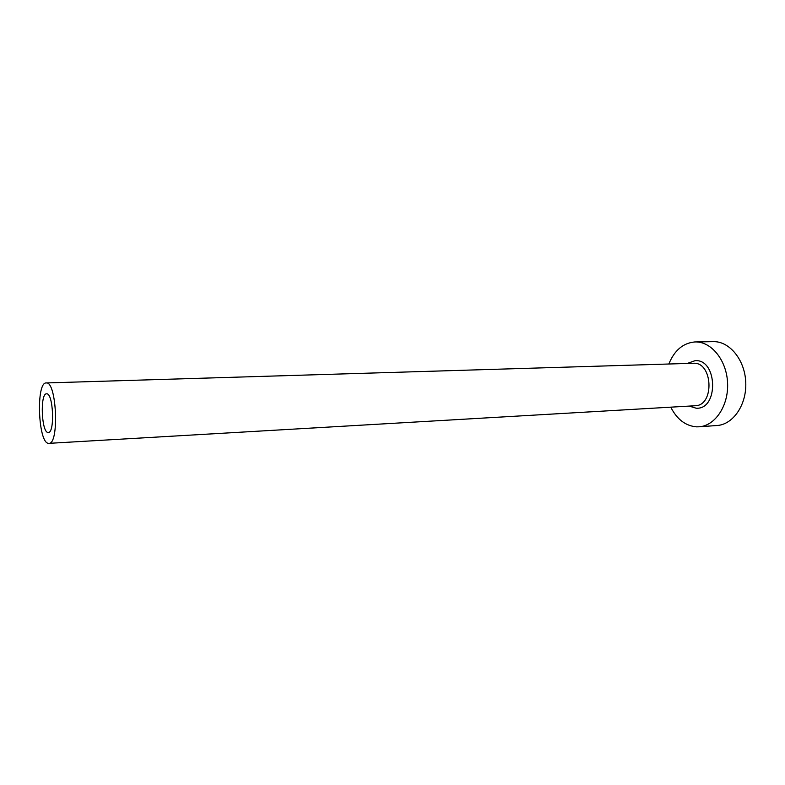 <?xml version="1.0" encoding="UTF-8"?>
<svg xmlns="http://www.w3.org/2000/svg" width="785" height="785" viewBox="0 0 785 785"><rect width="100%" height="100%" fill="white"/><g stroke="black" fill="none" stroke-linecap="round" stroke-linejoin="round"><path stroke-width="1.18" d="M48.052 432.476L48.297 432.476C55.009 433.192 53.301 392.853 46.658 393.825L46.58 393.825C39.927 393.226 41.428 432.555 48.052 432.476M46.266 382.943L46.227 382.943C35.845 382.06 38.102 443.083 48.444 443.329L48.896 443.348C59.425 444.506 56.648 381.039 46.266 382.943M670.753 407.16C676.984 419.367 685.58 425.931 696.56 426.844L699.042 426.804C715.096 425.902 728.696 405.737 727.587 383.031C726.684 360.305 711.357 341.426 695.284 341.946L694.646 341.966C682.96 343.123 674.364 350.473 668.84 364.014M699.042 426.804L717.029 425.509C733.17 424.597 746.849 404.658 745.75 382.226C744.867 359.775 729.471 341.132 713.32 341.652L695.284 341.946M687.277 363.455L695.068 360.668C717.706 358.774 718.834 409.947 696.138 408.2L689.171 406.09M48.896 443.348L695.108 405.747C714.801 405.786 712.917 361.61 693.302 363.269L693.155 363.269M46.227 382.943L693.224 363.269"/></g></svg>
